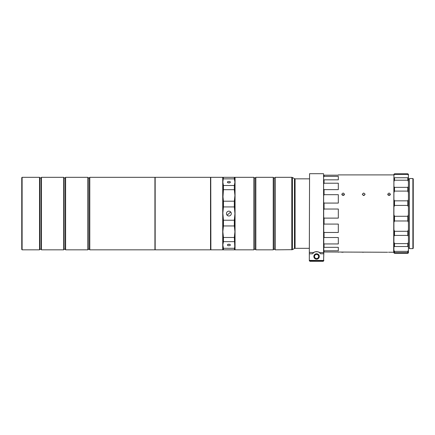 <?xml version="1.0" encoding="UTF-8"?>
<svg xmlns="http://www.w3.org/2000/svg" width="435" height="435" viewBox="0 0 435 435"><rect width="100%" height="100%" fill="white"/><g stroke="black" fill="none" stroke-linecap="round" stroke-linejoin="round"><path stroke-width="0.65" d="M227.07 215.167A2.42 2.42 0 0 0 230.479 215.396A2.42 2.42 0 0 0 230.708 211.986A2.42 2.42 0 0 0 227.298 211.758A2.42 2.42 0 0 0 227.07 215.167L230.708 211.986M412.886 248.624L413.25 248.26L413.25 178.894L412.886 178.529L412.886 248.624L409.384 248.624L409.384 178.529L412.886 178.529M210.518 177.322L210.518 249.831L210.518 177.322L155.17 177.322L155.17 249.831L89.789 249.831L89.789 177.322L154.925 177.322L154.925 249.831M155.17 177.322L155.05 249.712M89.789 249.831L89.425 249.467L89.425 177.687L89.789 177.322M87.854 177.322L88.218 177.687L88.218 249.467L87.854 249.831L87.854 177.322L65.62 177.322L65.62 249.831L65.255 249.467L65.255 177.687L65.62 177.322M65.255 177.926L64.048 177.926M65.255 249.228L64.048 249.228M63.684 177.322L64.048 177.687L64.048 249.467L63.684 249.831L63.684 177.322L41.45 177.322L41.45 249.831L41.086 249.467L41.086 177.687L41.45 177.322M41.086 177.926L39.879 177.926M41.086 249.228L39.879 249.228M39.514 177.322L39.879 177.687L39.879 249.467L39.514 249.831L39.514 177.322L22.114 177.322L22.114 249.831L39.514 249.831M22.114 249.831L21.75 249.467L21.75 177.687L22.114 177.322M228.886 181.422A1.512 0.756 0 0 0 227.374 182.178A1.512 0.756 0 0 0 228.886 182.934A1.512 0.756 0 0 0 230.398 182.178A1.512 0.756 0 0 0 228.886 181.422M227.918 182.76L229.854 182.76M222.725 249.831L222.845 244.976L222.845 249.831L234.927 249.831L234.324 237.461L234.927 231.703L235.052 177.322L235.052 249.831L234.927 213.574L234.324 206.929L234.324 201.204L223.449 201.204L222.845 195.451L222.725 177.322L222.725 249.831L210.883 249.831L210.757 177.442L210.883 249.831M234.324 237.461L223.449 237.461L222.845 231.703L222.845 214.047A1.87 1.87 0 0 0 222.845 213.117L223.449 220.224L234.324 220.224L234.927 213.574M228.886 244.22A1.512 0.756 180 0 0 227.374 244.976A1.512 0.756 180 0 0 228.886 245.731A1.512 0.756 180 0 0 230.398 244.976A1.512 0.756 180 0 0 228.886 244.22M229.854 244.394L227.918 244.394M235.052 249.831L253.904 249.831L253.904 177.322L235.052 177.322M253.904 177.322L254.268 177.687L254.268 249.467L253.904 249.831M254.268 249.228L255.475 249.228M254.268 177.926L255.475 177.926M255.834 177.322L255.475 177.687L255.475 249.467L255.834 249.831L273.24 249.831L273.24 177.322L255.834 177.322L255.834 249.831M273.24 177.322L273.604 177.687L273.604 249.467L273.24 249.831M273.604 249.228L274.811 249.228M273.604 177.926L274.811 177.926M275.176 249.831L275.176 177.322L274.811 177.687L274.811 249.467L275.176 249.831L292.412 249.668L292.412 177.485L294.468 178.671L294.468 248.483L292.412 249.668M393.914 175.147L393.67 252.251L388.515 252.224M388.547 252.224L389.102 252.224M390.081 195.152L389.08 194.815L388.074 195.152M389.08 192.999L387.628 194.238L389.08 195.511L390.532 194.238L389.08 192.999M343.155 192.999L341.709 194.238L343.155 195.511L344.607 194.238L343.155 192.999M363.703 192.999L362.252 194.238L363.703 195.511L365.15 194.238L363.703 192.999M393.67 174.903L338.321 174.903M387.628 252.251L324.064 251.979L324.064 250.794L338.321 250.794L338.321 247.319L324.064 247.319L324.064 243.943L338.321 243.943L338.321 237.521L324.064 237.521L324.064 232.469L338.321 232.469L338.321 224.079L324.064 224.079L324.064 218.12L338.321 218.12L338.321 209.034L324.064 209.034L324.064 203.074L338.321 203.074L338.321 194.684L324.064 194.684L324.064 189.633L338.321 189.633L338.321 183.211L324.064 183.211L324.064 179.834L338.321 179.834L338.321 176.36L324.064 176.36L324.064 175.174L338.321 175.174M362.366 252.246L363.138 252.224M363.176 252.224L363.703 252.224M341.709 252.251L342.59 252.224M342.628 252.224L343.182 252.224M364.323 195.386L363.078 195.386M342.171 195.168L343.155 194.842L344.139 195.168M323.819 252.365L323.58 173.695L323.58 252.604L319.459 252.604C319.285 251.501 313.874 251.49 313.678 252.604A4.834 4.834 0 0 1 319.459 252.604L320.584 253.784L323.58 253.784L323.819 252.365L323.58 260.391L323.819 253.784M309.318 178.834L295.077 178.834L295.077 248.32L309.318 248.32M318.627 256.476A2.055 2.055 0 0 0 316.571 254.426A2.055 2.055 0 0 0 314.516 256.476A2.055 2.055 0 0 0 316.571 258.531A2.055 2.055 0 0 0 318.627 256.476M309.318 252.365L309.318 253.784L312.553 253.784L313.678 252.604L309.318 252.365L309.562 173.695L309.318 260.701L309.921 261.304L323.216 261.304L323.504 260.467L309.562 260.391M316.571 259.2A2.719 2.719 0 0 0 319.29 256.476A2.719 2.719 0 0 0 316.571 253.757A2.719 2.719 0 0 0 313.853 256.476A2.719 2.719 0 0 0 316.571 259.2M275.176 177.322L291.809 177.322L291.809 249.831M312.553 253.784A4.834 4.834 0 0 1 313.461 252.773M309.318 253.784L309.318 260.184M309.921 261.304L309.638 260.467M309.921 260.793L323.216 260.793M323.819 260.701L323.216 261.304L323.819 260.184M323.819 250.375L324.064 250.794M323.819 243.334L324.064 243.943M324.064 237.521L323.819 237.896M323.819 231.757L324.064 232.469M324.064 224.079L323.819 224.661M323.819 217.418L324.064 218.12M324.064 209.034L323.819 209.735M323.819 202.492L324.064 203.074M324.064 194.684L323.819 195.397M323.819 189.252L324.064 189.633M324.064 183.211L323.819 183.82M324.064 176.36L323.819 176.779M338.321 251.979L338.321 252.251M223.449 177.322L222.845 177.322L222.845 182.178L223.449 177.322L234.927 177.322L234.927 182.178L234.324 178.856L223.449 178.856M234.324 249.831L234.927 244.976M234.324 248.298L223.449 248.298L222.845 244.976L222.845 231.703L223.449 225.95L223.449 220.224M223.449 249.831L223.449 248.298M234.324 241.653L223.449 241.653L223.449 237.461M234.324 201.204L234.927 195.451L234.324 189.693L223.449 189.693L223.449 185.5L222.845 182.178M222.845 198.877L223.449 189.693M234.927 231.703L234.324 225.95L234.324 220.224M234.324 206.929L223.449 206.929L223.449 201.204M234.324 225.95L223.449 225.95M222.845 244.976L223.449 241.653M234.324 189.693L234.324 185.5L234.927 182.178M234.324 185.5L223.449 185.5M222.845 231.703L222.845 195.451M222.845 213.117L223.449 206.929M234.324 178.856L234.324 177.322M393.914 177.741L408.416 177.741L408.416 175.294L407.812 174.392L394.518 174.392L394.518 173.788L393.914 174.315L393.914 252.838L394.518 253.366L407.812 253.366L408.416 252.838L408.416 252.305L407.812 252.615L394.518 252.615L393.914 252.305M393.914 199.611L394.518 200.845L394.518 205.418L393.914 207.033M394.518 200.845L407.812 200.845L408.416 199.611L408.416 192.71L407.812 191.101L394.518 191.101L393.914 192.71M393.914 186.626L394.518 187.349L394.518 191.101M394.518 187.349L407.812 187.349L408.416 186.626L408.416 181.564L407.812 180.204L394.518 180.204L393.914 181.564M394.518 177.85L394.518 180.204M394.518 174.392L393.914 175.294M394.518 173.788L407.812 173.788L408.416 174.315L408.416 175.294M393.914 250.288L394.518 251.37L394.518 252.615M394.518 251.37L407.812 251.37L408.416 250.288L408.416 246.852L407.812 246.52L394.518 246.52L393.914 246.852M393.914 242.148L394.518 243.622L394.518 246.52M394.518 243.622L407.812 243.622L408.416 242.148L408.416 236.33L407.812 235.411L394.518 235.411L393.914 236.33M393.914 229.658L394.518 231.295L394.518 235.411M394.518 231.295L407.812 231.295L408.416 229.658L408.416 222.35L407.812 220.98L394.518 220.98L393.914 222.35M393.914 214.721L394.518 216.277L394.518 220.98M394.518 216.277L407.812 216.277L408.416 214.721L408.416 207.033L407.812 205.418L394.518 205.418M407.812 200.845L407.812 205.418M407.812 187.349L407.812 191.101M408.416 207.033L408.416 199.611M408.416 222.35L408.416 214.721M408.416 236.33L408.416 229.658M408.416 246.852L408.416 242.148M408.416 252.305L408.416 250.288M408.416 181.564L408.416 177.741M408.416 192.71L408.416 186.626M407.812 177.85L407.812 180.204M407.812 173.788L407.812 174.392M407.812 251.37L407.812 252.615M407.812 243.622L407.812 246.52M407.812 231.295L407.812 235.411M407.812 216.277L407.812 220.98M408.416 179.253L409.384 179.253M89.425 249.228L88.218 249.228M87.854 249.831L65.62 249.831M63.684 249.831L41.45 249.831M309.562 173.695L323.58 173.695M291.809 177.322L292.412 177.485M295.077 248.32L294.468 248.483M295.077 178.834L294.468 178.671M222.725 177.322L210.883 177.322M89.425 177.926L88.218 177.926M210.518 249.831L155.17 249.831M408.416 247.896L409.384 247.896"/></g></svg>
